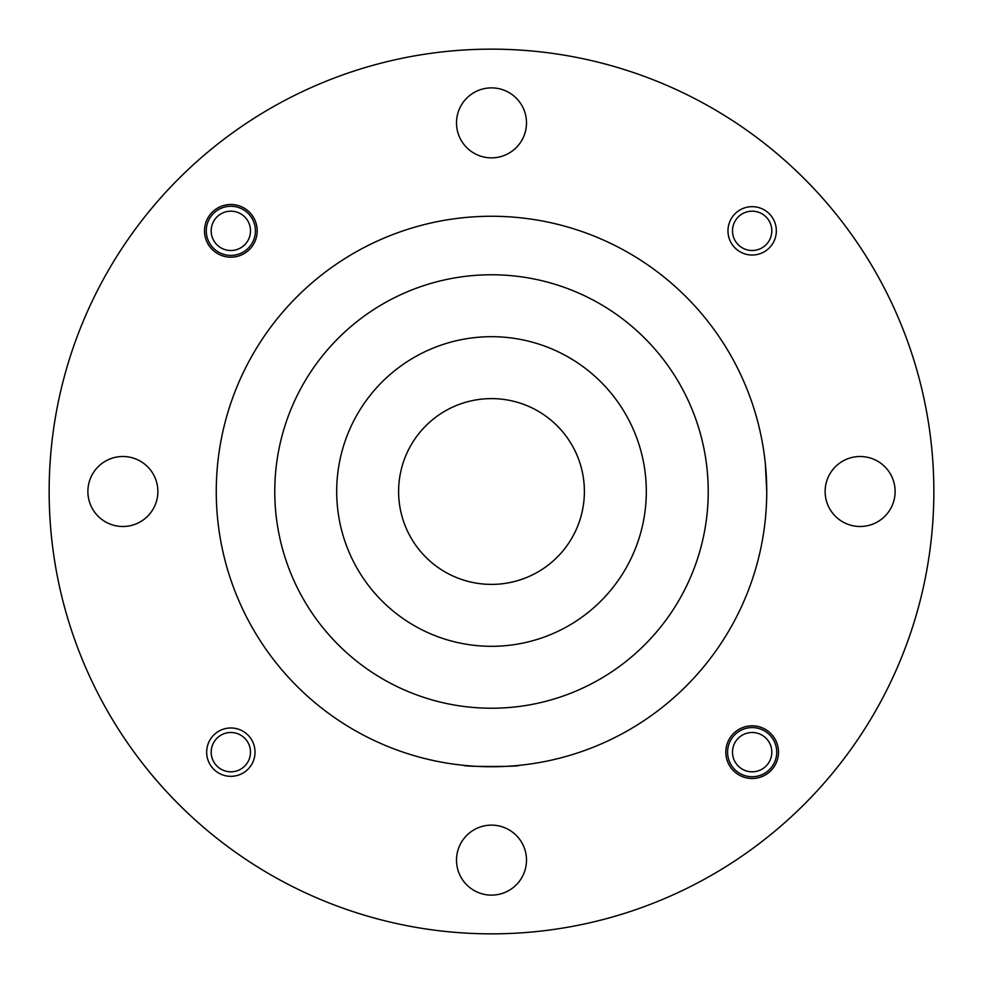 <?xml version="1.0" encoding="UTF-8"?>
<svg xmlns="http://www.w3.org/2000/svg" width="983" height="983" viewBox="0 0 983 983"><rect width="100%" height="100%" fill="white"/><g stroke="black" fill="none" stroke-linecap="round" stroke-linejoin="round"><path stroke-width="1.47" d="M515.989 401.9A92.881 92.881 0 0 1 581.1 515.989A92.881 92.881 0 0 1 467.011 581.1A92.881 92.881 0 0 1 401.9 467.011A92.881 92.881 0 0 1 515.989 401.9M532.319 342.17A154.798 154.798 0 0 1 640.83 532.319A154.798 154.798 0 0 1 450.681 640.83A154.798 154.798 0 0 1 342.17 450.681A154.798 154.798 0 0 1 532.319 342.17M548.649 282.44A216.727 216.727 0 0 1 700.56 548.649A216.727 216.727 0 0 1 434.351 700.56A216.727 216.727 0 0 1 282.44 434.351A216.727 216.727 0 0 1 548.649 282.44M211.296 750.078A19.66 19.66 0 0 0 228.756 771.704A19.66 19.66 0 0 0 250.395 754.244A19.66 19.66 0 0 0 232.922 732.605A19.66 19.66 0 0 0 211.296 750.078M732.605 228.756A19.66 19.66 0 0 0 750.078 250.395A19.66 19.66 0 0 0 771.704 232.922A19.66 19.66 0 0 0 754.244 211.296A19.66 19.66 0 0 0 732.605 228.756M230.845 255.42A24.575 24.575 0 0 1 206.27 230.845A24.575 24.575 0 0 1 230.845 206.27A24.575 24.575 0 0 1 255.42 230.845A24.575 24.575 0 0 1 230.845 255.42M230.845 211.185A19.66 19.66 0 0 0 211.185 230.845A19.66 19.66 0 0 0 230.845 250.505A19.66 19.66 0 0 0 250.505 230.845A19.66 19.66 0 0 0 230.845 211.185M752.155 776.73A24.575 24.575 0 0 1 727.58 752.155A24.575 24.575 0 0 1 752.155 727.58A24.575 24.575 0 0 1 776.73 752.155A24.575 24.575 0 0 1 752.155 776.73M752.155 732.495A19.66 19.66 0 0 0 732.495 752.155A19.66 19.66 0 0 0 752.155 771.815A19.66 19.66 0 0 0 771.815 752.155A19.66 19.66 0 0 0 752.155 732.495M778.499 752.155A26.344 26.344 0 0 0 752.155 725.81A26.344 26.344 0 0 0 725.81 752.155A26.344 26.344 0 0 0 752.155 778.499A26.344 26.344 0 0 0 778.499 752.155M257.19 230.845A26.344 26.344 0 0 0 230.845 204.501A26.344 26.344 0 0 0 204.501 230.845A26.344 26.344 0 0 0 230.845 257.19A26.344 26.344 0 0 0 257.19 230.845M255.027 752.155A24.182 24.182 0 0 0 230.845 727.973A24.182 24.182 0 0 0 206.663 752.155A24.182 24.182 0 0 0 230.845 776.337A24.182 24.182 0 0 0 255.027 752.155M776.337 230.845A24.182 24.182 0 0 0 752.155 206.663A24.182 24.182 0 0 0 727.973 230.845A24.182 24.182 0 0 0 752.155 255.027A24.182 24.182 0 0 0 776.337 230.845M519.024 765.364C520.72 766.863 462.293 766.863 463.976 765.364C462.256 766.851 520.683 766.875 519.024 765.364M766.74 491.5A275.24 275.24 0 0 0 491.5 216.26A275.24 275.24 0 0 0 216.26 491.5A275.24 275.24 0 0 0 491.5 766.74A275.24 275.24 0 0 0 766.74 491.5L765.364 463.976M49.15 491.5A442.35 442.35 0 0 0 491.5 933.85A442.35 442.35 0 0 0 933.85 491.5A442.35 442.35 0 0 0 491.5 49.15A442.35 442.35 0 0 0 49.15 491.5M526.495 860.125A34.995 34.995 0 0 0 491.5 825.13A34.995 34.995 0 0 0 456.505 860.125A34.995 34.995 0 0 0 491.5 895.12A34.995 34.995 0 0 0 526.495 860.125M157.87 491.5A34.995 34.995 0 0 0 122.875 456.505A34.995 34.995 0 0 0 87.88 491.5A34.995 34.995 0 0 0 122.875 526.495A34.995 34.995 0 0 0 157.87 491.5M526.495 122.875A34.995 34.995 0 0 0 491.5 87.88A34.995 34.995 0 0 0 456.505 122.875A34.995 34.995 0 0 0 491.5 157.87A34.995 34.995 0 0 0 526.495 122.875M895.12 491.5A34.995 34.995 0 0 0 860.125 456.505A34.995 34.995 0 0 0 825.13 491.5A34.995 34.995 0 0 0 860.125 526.495A34.995 34.995 0 0 0 895.12 491.5"/></g></svg>
